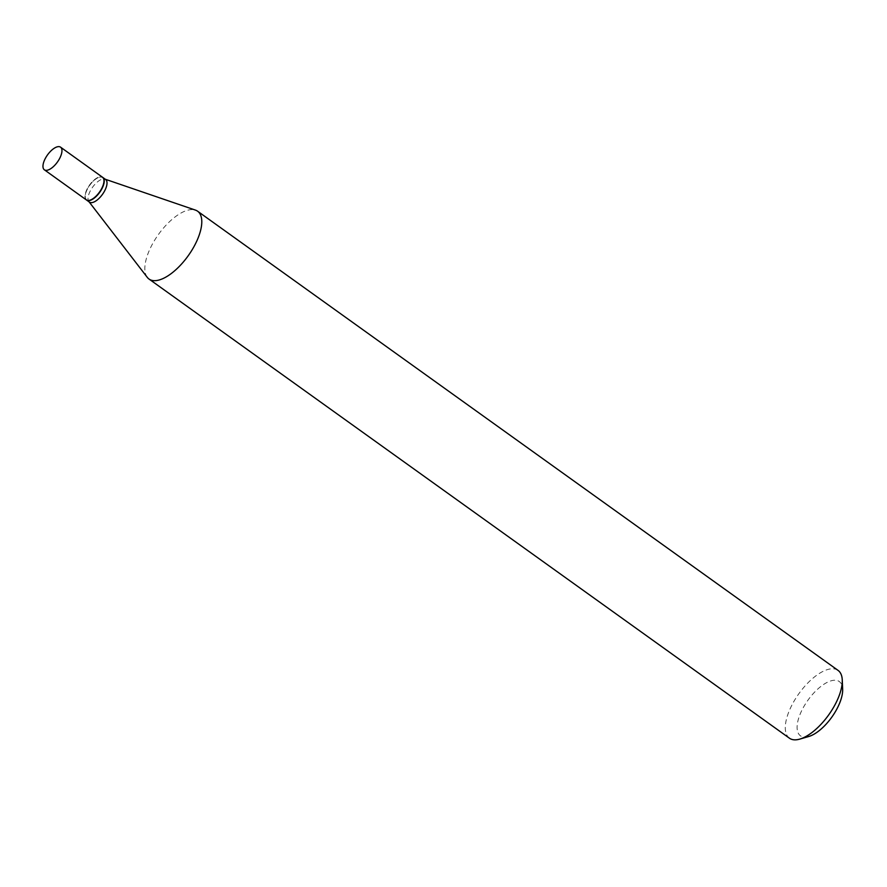<?xml version="1.0" encoding="UTF-8"?>
<svg xmlns="http://www.w3.org/2000/svg" width="887" height="887" viewBox="0 0 887 887"><rect width="100%" height="100%" fill="white"/><g stroke="black" fill="none" stroke-linecap="round" stroke-linejoin="round"><path stroke-width="0.67" stroke-dasharray="4.43 3.33" d="M86.372 199.919A13.915 6.098 125.6 0 1 87.558 188.166A13.915 6.098 125.6 0 1 102.593 177.3M100.83 177.056A13.571 5.943 125.6 0 1 101.229 189.042A13.571 5.943 125.6 0 1 88.135 200.163A13.571 5.943 125.6 0 1 85.219 196.548A13.571 5.943 125.6 0 1 89.642 185.15A13.571 5.943 125.6 0 1 99.022 177.3A13.571 5.943 125.6 0 1 100.83 177.056M86.505 200.007A13.915 6.098 125.6 0 1 85.241 196.936A13.915 6.098 125.6 0 1 89.775 185.239A13.915 6.098 125.6 0 1 99.399 177.189A13.915 6.098 125.6 0 1 101.251 176.945A13.915 6.098 125.6 0 1 102.715 177.389M808.689 736.52A33.373 14.635 125.6 0 1 804.254 737.097A33.373 14.635 125.6 0 1 803.267 707.615A33.373 14.635 125.6 0 1 835.499 680.262A33.373 14.635 125.6 0 1 842.65 689.155M789.463 738.217A41.722 18.294 125.6 0 1 795.805 698.257A41.722 18.294 125.6 0 1 833.303 668.787A41.722 18.294 125.6 0 1 838.082 670.406M147.275 277.354A41.722 18.294 125.6 0 1 156.833 236.807A41.722 18.294 125.6 0 1 192.845 209.62A41.722 18.294 125.6 0 1 195.473 210.119M89.41 202.103A13.915 6.098 125.6 0 1 88.833 201.549A13.915 6.098 125.6 0 1 92.026 188.011A13.915 6.098 125.6 0 1 104.034 178.941A13.915 6.098 125.6 0 1 104.921 179.119A13.915 6.098 125.6 0 1 105.631 179.484"/><path stroke-width="1.33" d="M45.536 158.041A13.915 6.098 125.6 0 1 60.571 147.175A13.915 6.098 125.6 0 1 59.385 158.928A13.915 6.098 125.6 0 1 44.35 169.794A13.915 6.098 125.6 0 1 45.536 158.041M60.571 147.175L102.593 177.3A13.915 6.098 125.6 0 1 101.406 189.053A13.915 6.098 125.6 0 1 86.372 199.919L44.35 169.794M102.715 177.389A13.915 6.098 125.6 0 1 102.848 177.478A13.915 6.098 125.6 0 1 100.73 190.816A13.915 6.098 125.6 0 1 88.223 200.639A13.915 6.098 125.6 0 1 86.627 200.107A13.915 6.098 125.6 0 1 86.505 200.007M105.309 179.252L195.473 210.119A41.722 18.294 125.6 0 1 197.624 211.228L838.082 670.406A41.722 18.294 125.6 0 1 842.251 679.908L842.65 689.155A33.373 14.635 125.6 0 1 831.762 717.206A33.373 14.635 125.6 0 1 808.689 736.52L799.808 739.104A41.722 18.294 125.6 0 1 794.253 739.825A41.722 18.294 125.6 0 1 789.463 738.217L149.005 279.039A41.722 18.294 125.6 0 1 147.275 277.354L89.088 201.87M842.251 679.908A41.722 18.294 125.6 0 1 828.646 714.966A41.722 18.294 125.6 0 1 799.808 739.104M197.624 211.228A41.722 18.294 125.6 0 1 191.282 251.187A41.722 18.294 125.6 0 1 153.795 280.647A41.722 18.294 125.6 0 1 149.005 279.039M102.848 177.478L105.631 179.484A13.915 6.098 125.6 0 1 103.513 192.812A13.915 6.098 125.6 0 1 91.006 202.646A13.915 6.098 125.6 0 1 89.41 202.103L86.627 200.107"/></g></svg>
